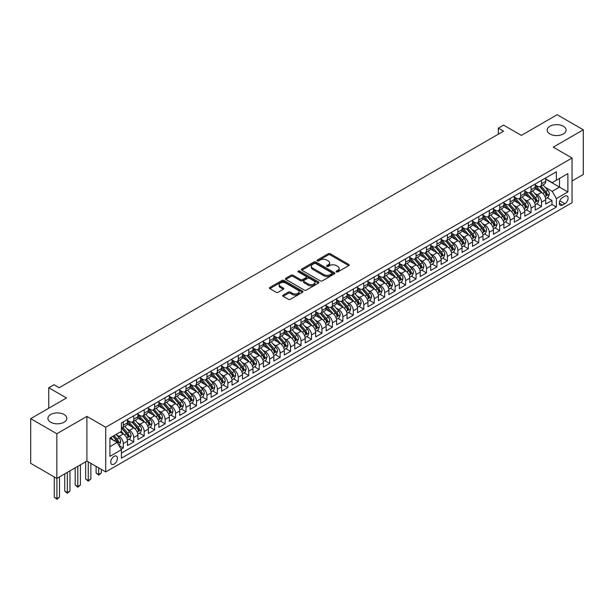 <?xml version="1.0" encoding="UTF-8"?>
<svg xmlns="http://www.w3.org/2000/svg" width="614" height="614" viewBox="0 0 614 614"><rect width="100%" height="100%" fill="white"/><g stroke="black" fill="none" stroke-linecap="round" stroke-linejoin="round"><path stroke-width="0.92" d="M336.411 271.895A1.013 0.583 0 0 0 337.846 271.895L348.752 265.601A1.451 0.837 0 0 0 349.174 265.01A1.451 0.837 0 0 0 348.752 264.419L330.278 253.751A1.451 0.837 0 0 0 328.229 253.751L317.323 260.044A1.013 0.583 0 0 0 317.024 260.459A1.013 0.583 0 0 0 317.323 260.873A1.013 0.583 0 0 0 318.758 260.873L320.17 260.06A4.643 2.679 0 0 1 326.74 260.06L328.275 260.95A4.643 2.679 0 0 1 329.641 262.846A4.643 2.679 0 0 1 328.275 264.741L326.863 265.555A1.013 0.583 0 0 0 326.571 265.969A1.013 0.583 0 0 0 326.863 266.384A1.013 0.583 0 0 0 328.306 266.384L329.71 265.57A4.643 2.679 0 0 1 336.28 265.57L337.823 266.461A4.643 2.679 0 0 1 339.181 268.356A4.643 2.679 0 0 1 337.823 270.252L336.411 271.066A1.013 0.583 0 0 0 336.111 271.48A1.013 0.583 0 0 0 336.411 271.895L336.411 271.066M64.056 414.496A9.463 5.465 0 0 0 53.74 413.314A9.463 5.465 0 0 0 47.9 418.364A9.463 5.465 0 0 0 50.67 422.225A9.463 5.465 0 0 0 60.986 423.407A9.463 5.465 0 0 0 66.826 418.364A9.463 5.465 0 0 0 64.056 414.496M563.33 126.246A9.463 5.465 0 0 0 553.014 125.056A9.463 5.465 0 0 0 547.174 130.107A9.463 5.465 0 0 0 549.944 133.975A9.463 5.465 0 0 0 560.26 135.157A9.463 5.465 0 0 0 566.1 130.107A9.463 5.465 0 0 0 563.33 126.246M114.089 464.092A4.735 2.732 120 0 0 117.174 459.917A4.735 2.732 120 0 0 116.453 456.125A4.735 2.732 120 0 0 114.089 456.363A4.735 2.732 120 0 0 110.996 460.531A4.735 2.732 120 0 0 111.717 464.322A4.735 2.732 120 0 0 114.089 464.092M283.169 295.111A1.451 0.837 0 0 0 282.747 295.702A1.451 0.837 0 0 0 283.169 296.293L288.35 299.287A1.451 0.837 0 0 0 290.407 299.287L302.518 292.295A1.451 0.837 0 0 0 302.94 291.704A1.451 0.837 0 0 0 302.518 291.113L284.044 280.444A1.451 0.837 0 0 0 281.987 280.444L269.876 287.436A1.451 0.837 0 0 0 269.454 288.027A1.451 0.837 0 0 0 269.876 288.626L276.139 292.233A1.451 0.837 0 0 0 278.196 292.233L283.376 289.248A1.451 0.837 0 0 0 283.798 288.649A1.451 0.837 0 0 0 283.376 288.058L280.268 286.27A3.884 2.241 0 0 1 279.132 284.681A3.884 2.241 0 0 1 281.527 282.609A3.884 2.241 0 0 1 285.763 283.1L297.92 290.115A3.884 2.241 0 0 1 299.064 291.704A3.884 2.241 0 0 1 296.662 293.776A3.884 2.241 0 0 1 292.433 293.292L290.407 292.118A1.451 0.837 0 0 0 288.35 292.118L283.169 295.111L283.169 296.293M572.056 180.969L583.3 174.476L583.3 129.807L557.159 114.718L521.347 135.387L503.572 125.126L498.345 128.149L503.572 131.166L59.19 387.726L53.963 384.709L48.736 387.726L48.736 408.249M56.841 433.753L56.841 478.429L86.904 461.076L86.904 416.399L56.841 433.753L30.7 418.664L66.512 397.987L48.736 387.726M86.904 416.399L105.723 427.267L572.056 158.028L572.056 202.697L105.723 471.936L105.723 427.267M583.3 129.807L553.237 147.16L572.056 158.028M320.27 280.859A1.451 0.837 0 0 0 322.327 280.859L334.438 273.867A1.451 0.837 0 0 0 334.86 273.276A1.451 0.837 0 0 0 334.438 272.685L315.964 262.017A1.451 0.837 0 0 0 313.907 262.017L301.796 269.009A1.451 0.837 0 0 0 301.374 269.6A1.451 0.837 0 0 0 301.796 270.191L320.27 280.859M298.665 272.117A1.013 0.583 0 0 1 299.693 272.263L318.459 283.092L306.363 290.077A1.451 0.837 0 0 1 304.314 290.077L285.84 279.408L291.021 276.438L291.021 275.233L285.84 278.226A1.451 0.837 0 0 0 285.41 278.817A1.451 0.837 0 0 0 285.84 279.408L285.84 278.226M291.021 276.438A1.451 0.837 0 0 1 293.078 276.438L293.078 275.233A1.451 0.837 0 0 0 291.021 275.233M293.078 275.233L300.568 279.554A1.451 0.837 0 0 0 302.618 279.554L306.056 277.574A1.451 0.837 0 0 0 306.486 276.975A1.451 0.837 0 0 0 306.056 276.384L298.258 271.887A1.013 0.583 0 0 1 297.959 271.465A1.013 0.583 0 0 1 298.588 270.928A1.013 0.583 0 0 1 299.693 271.05L318.474 281.895A1.451 0.837 0 0 1 318.904 282.486A1.451 0.837 0 0 1 318.474 283.085L318.474 281.895M56.841 478.429L30.7 463.332L30.7 418.664M121.119 449.225L123.291 447.974L118.947 445.465M116.483 434.804L119.108 436.324A5.917 3.415 60 0 1 123.291 443.569L127.474 441.151L127.474 445.557L133.745 441.934L128.986 439.187M126.937 428.772L129.562 430.284A5.917 3.415 60 0 1 133.745 437.529L137.927 435.111L137.927 439.524L144.198 435.902L139.439 433.154M137.39 422.731L140.015 424.251A5.917 3.415 60 0 1 144.198 431.488L148.381 429.079L148.381 433.484L154.659 429.861L149.9 427.114M147.851 416.699L150.476 418.211A5.917 3.415 60 0 1 154.659 425.456L158.842 423.038L158.842 427.444L165.112 423.829L160.354 421.081M158.305 410.659L160.929 412.171A5.917 3.415 60 0 1 165.112 419.416L169.295 417.006L169.295 421.411L175.566 417.789L170.807 415.041M168.758 404.618L171.383 406.138A5.917 3.415 60 0 1 175.566 413.383L179.748 410.966L179.748 415.371L186.027 411.748L181.268 409.008M179.219 398.586L181.844 400.098A5.917 3.415 60 0 1 186.027 407.343L190.21 404.933L190.21 409.338L196.48 405.716L191.721 402.968M189.672 392.546L192.297 394.065A5.917 3.415 60 0 1 196.48 401.31L200.663 398.893L200.663 403.298L206.933 399.676L202.175 396.928M200.126 386.513L202.75 388.025A5.917 3.415 60 0 1 206.933 395.27L211.116 392.86L211.116 397.266L217.394 393.643L212.636 390.895M210.587 380.473L213.212 381.992A5.917 3.415 60 0 1 217.394 389.238L221.577 386.82L221.577 391.225L227.848 387.603L223.089 384.855M221.04 374.44L223.665 375.952A5.917 3.415 60 0 1 227.848 383.197L232.031 380.78L232.031 385.193L238.301 381.57L233.55 378.823M231.493 368.4L234.118 369.92A5.917 3.415 60 0 1 238.301 377.165L242.484 374.747L242.484 379.153L248.762 375.53L244.004 372.782M241.954 362.367L244.579 363.879A5.917 3.415 60 0 1 248.762 371.125L252.945 368.707L252.945 373.12L259.215 369.498L254.457 366.75M252.408 356.327L255.033 357.847A5.917 3.415 60 0 1 259.215 365.084L263.398 362.674L263.398 367.08L269.669 363.457L264.918 360.71M262.861 350.295L265.486 351.807A5.917 3.415 60 0 1 269.669 359.052L273.852 356.634L273.852 361.04L280.13 357.425L275.371 354.677M273.322 344.254L275.947 345.774A5.917 3.415 60 0 1 280.13 353.012L284.313 350.602L284.313 355.007L290.583 351.385L285.825 348.637M283.775 338.214L286.4 339.734A5.917 3.415 60 0 1 290.583 346.979L294.766 344.561L294.766 348.967L301.037 345.344L296.286 342.604M294.229 332.182L296.861 333.694A5.917 3.415 60 0 1 301.037 340.939L305.219 338.529L305.219 342.934L311.498 339.312L306.739 336.564M304.69 326.141L307.315 327.661A5.917 3.415 60 0 1 311.498 334.906L315.68 332.489L315.68 336.894L321.951 333.272L317.192 330.532M315.143 320.109L317.768 321.621A5.917 3.415 60 0 1 321.951 328.866L326.134 326.456L326.134 330.862L332.412 327.239L327.653 324.491M325.604 314.069L328.229 315.588A5.917 3.415 60 0 1 332.412 322.834L336.587 320.416L336.587 324.821L342.865 321.199L338.107 318.451M336.058 308.036L338.682 309.548A5.917 3.415 60 0 1 342.865 316.793L347.048 314.376L347.048 318.789L353.319 315.166L348.56 312.419M346.511 301.996L349.136 303.516A5.917 3.415 60 0 1 353.319 310.761L357.501 308.343L357.501 312.749L363.78 309.126L359.021 306.378M356.972 295.963L359.597 297.475A5.917 3.415 60 0 1 363.78 304.721L367.955 302.303L367.955 306.716L374.233 303.093L369.474 300.346M367.425 289.923L370.05 291.443A5.917 3.415 60 0 1 374.233 298.68L378.416 296.27L378.416 300.676L384.686 297.053L379.928 294.306M377.879 283.891L380.503 285.403A5.917 3.415 60 0 1 384.686 292.648L388.869 290.23L388.869 294.643L395.147 291.021L390.389 288.273M388.34 277.85L390.964 279.37A5.917 3.415 60 0 1 395.147 286.608L399.33 284.198L399.33 288.603L405.601 284.98L400.842 282.233M398.793 271.818L401.418 273.33A5.917 3.415 60 0 1 405.601 280.575L409.784 278.157L409.784 282.563L416.054 278.94L411.296 276.2M409.246 265.778L411.871 267.29A5.917 3.415 60 0 1 416.054 274.535L420.237 272.125L420.237 276.53L426.515 272.908L421.757 270.16M419.707 259.737L422.332 261.257A5.917 3.415 60 0 1 426.515 268.502L430.698 266.085L430.698 270.49L436.968 266.867L432.21 264.127M430.161 253.705L432.786 255.217A5.917 3.415 60 0 1 436.968 262.462L441.151 260.052L441.151 264.457L447.422 260.835L442.663 258.087M440.614 247.665L443.239 249.184A5.917 3.415 60 0 1 447.422 256.429L451.605 254.012L451.605 258.417L457.883 254.795L453.124 252.047M451.075 241.632L453.7 243.144A5.917 3.415 60 0 1 457.883 250.389L462.066 247.979L462.066 252.385L468.336 248.762L463.578 246.014M461.528 235.592L464.153 237.111A5.917 3.415 60 0 1 468.336 244.357L472.519 241.939L472.519 246.344L478.79 242.722L474.031 239.974M471.982 229.559L474.607 231.071A5.917 3.415 60 0 1 478.79 238.316L482.972 235.899L482.972 240.312L489.251 236.689L484.492 233.942M482.443 223.519L485.068 225.039A5.917 3.415 60 0 1 489.251 232.284L493.433 229.866L493.433 234.272L499.704 230.649L494.945 227.901M492.896 217.486L495.521 218.998A5.917 3.415 60 0 1 499.704 226.244L503.887 223.826L503.887 228.239L510.157 224.617L505.406 221.869M503.35 211.446L505.974 212.966A5.917 3.415 60 0 1 510.157 220.203L514.34 217.793L514.34 222.199L520.618 218.576L515.86 215.829M513.811 205.414L516.435 206.926A5.917 3.415 60 0 1 520.618 214.171L524.801 211.753L524.801 216.159L531.072 212.544L526.313 209.796M524.264 199.373L526.889 200.885A5.917 3.415 60 0 1 531.072 208.131L535.255 205.721L535.255 210.126L541.525 206.504L541.525 202.098A5.917 3.415 -120 0 0 537.342 194.853L534.717 193.333M536.774 203.756L541.525 206.504M127.474 441.151A5.917 3.415 -120 0 0 123.291 433.906L120.152 432.095M137.927 435.111A5.917 3.415 -120 0 0 133.745 427.874L127.275 424.136M148.381 429.079A5.917 3.415 -120 0 0 144.198 421.833L137.736 418.103M158.842 423.038A5.917 3.415 -120 0 0 154.659 415.793L148.189 412.063M169.295 417.006A5.917 3.415 -120 0 0 165.112 409.761L158.642 406.023M179.748 410.966A5.917 3.415 -120 0 0 175.566 403.72L169.103 399.99M190.21 404.933A5.917 3.415 -120 0 0 186.027 397.688L179.557 393.95M200.663 398.893A5.917 3.415 -120 0 0 196.48 391.648L190.01 387.918M211.116 392.86A5.917 3.415 -120 0 0 206.933 385.615L200.471 381.877M221.577 386.82A5.917 3.415 -120 0 0 217.394 379.575L210.924 375.845M232.031 380.78A5.917 3.415 -120 0 0 227.848 373.542L221.385 369.805M242.484 374.747A5.917 3.415 -120 0 0 238.301 367.502L231.839 363.772M252.945 368.707A5.917 3.415 -120 0 0 248.762 361.469L242.292 357.732M263.398 362.674A5.917 3.415 -120 0 0 259.215 355.429L252.753 351.699M273.852 356.634A5.917 3.415 -120 0 0 269.669 349.389L263.206 345.659M284.313 350.602A5.917 3.415 -120 0 0 280.13 343.356L273.66 339.619M294.766 344.561A5.917 3.415 -120 0 0 290.583 337.316L284.121 333.586M305.219 338.529A5.917 3.415 -120 0 0 301.037 331.284L294.574 327.546M315.68 332.489A5.917 3.415 -120 0 0 311.498 325.243L305.028 321.513M326.134 326.456A5.917 3.415 -120 0 0 321.951 319.211L315.489 315.473M336.587 320.416A5.917 3.415 -120 0 0 332.412 313.171L325.942 309.441M347.048 314.376A5.917 3.415 -120 0 0 342.865 307.138L336.395 303.4M357.501 308.343A5.917 3.415 -120 0 0 353.319 301.098L346.856 297.368M367.955 302.303A5.917 3.415 -120 0 0 363.78 295.065L357.31 291.328M378.416 296.27A5.917 3.415 -120 0 0 374.233 289.025L367.763 285.295M388.869 290.23A5.917 3.415 -120 0 0 384.686 282.985L378.224 279.255M399.33 284.198A5.917 3.415 -120 0 0 395.147 276.952L388.677 273.215M409.784 278.157A5.917 3.415 -120 0 0 405.601 270.912L399.131 267.182M420.237 272.125A5.917 3.415 -120 0 0 416.054 264.88L409.592 261.142M430.698 266.085A5.917 3.415 -120 0 0 426.515 258.839L420.045 255.109M441.151 260.052A5.917 3.415 -120 0 0 436.968 252.807L430.498 249.069M451.605 254.012A5.917 3.415 -120 0 0 447.422 246.767L440.959 243.037M462.066 247.979A5.917 3.415 -120 0 0 457.883 240.734L451.413 236.996M472.519 241.939A5.917 3.415 -120 0 0 468.336 234.694L461.866 230.964M482.972 235.899A5.917 3.415 -120 0 0 478.79 228.661L472.327 224.924M493.433 229.866A5.917 3.415 -120 0 0 489.251 222.621L482.781 218.891M503.887 223.826A5.917 3.415 -120 0 0 499.704 216.581L493.242 212.851M514.34 217.793A5.917 3.415 -120 0 0 510.157 210.548L503.695 206.818M524.801 211.753A5.917 3.415 -120 0 0 520.618 204.508L514.148 200.778M535.255 205.721A5.917 3.415 -120 0 0 531.072 198.476L524.609 194.738M564.842 196.242L562.547 197.57A4.582 2.648 120 0 0 559.554 201.607A4.582 2.648 120 0 0 560.252 205.283A4.582 2.648 120 0 0 562.547 205.053L564.842 203.725A4.582 2.648 120 0 0 567.843 199.688A4.582 2.648 120 0 0 567.136 196.012A4.582 2.648 120 0 0 564.842 196.242M109.906 446.708L117.22 442.479L121.403 449.724L121.403 458.174L556.376 207.048L556.376 198.598L552.193 191.353L545.178 187.301M121.403 449.724L109.906 456.363L109.906 438.012L121.403 431.373L121.403 422.916L556.376 171.79L556.376 180.24L567.881 173.601L567.881 191.952L556.376 198.598M127.474 420.383L129.562 421.588A5.917 3.415 60 0 0 132.517 421.887L136.699 419.469A5.917 3.415 -120 0 0 137.927 416.76L137.927 413.383M137.927 414.35L140.015 415.555A5.917 3.415 60 0 0 142.978 415.847L147.16 413.429A5.917 3.415 -120 0 0 148.381 410.728L148.381 407.343M148.381 408.31L150.476 409.515A5.917 3.415 60 0 0 153.431 409.814L157.614 407.397A5.917 3.415 -120 0 0 158.842 404.687L158.842 401.31M158.842 402.277L160.929 403.482A5.917 3.415 60 0 0 163.884 403.774L168.067 401.356A5.917 3.415 -120 0 0 169.295 398.655L169.295 395.27M169.295 396.237L171.383 397.442A5.917 3.415 60 0 0 174.345 397.734L178.528 395.324A5.917 3.415 -120 0 0 179.748 392.615L179.748 389.238M179.748 390.197L181.844 391.41A5.917 3.415 60 0 0 184.799 391.701L188.982 389.284A5.917 3.415 -120 0 0 190.21 386.582L190.21 383.197M190.21 384.164L192.297 385.369A5.917 3.415 60 0 0 195.252 385.661L199.435 383.251A5.917 3.415 -120 0 0 200.663 380.542L200.663 377.157M200.663 378.124L202.75 379.337A5.917 3.415 60 0 0 205.713 379.629L209.896 377.211A5.917 3.415 -120 0 0 211.116 374.502L211.116 371.125M211.116 372.092L213.212 373.297A5.917 3.415 60 0 0 216.166 373.588L220.349 371.178A5.917 3.415 -120 0 0 221.577 368.469L221.577 365.084M221.577 366.051L223.665 367.264A5.917 3.415 60 0 0 226.62 367.556L230.803 365.138A5.917 3.415 -120 0 0 232.031 362.429L232.031 359.052M232.031 360.019L234.118 361.224A5.917 3.415 60 0 0 237.081 361.516L241.264 359.106A5.917 3.415 -120 0 0 242.484 356.396L242.484 353.012M242.484 353.979L244.579 355.191A5.917 3.415 60 0 0 247.534 355.483L251.717 353.065A5.917 3.415 -120 0 0 252.945 350.356L252.945 346.979M252.945 347.946L255.033 349.151A5.917 3.415 60 0 0 257.987 349.443L262.17 347.033A5.917 3.415 -120 0 0 263.398 344.324L263.398 340.939M263.398 341.906L265.486 343.111A5.917 3.415 60 0 0 268.448 343.41L272.631 340.993A5.917 3.415 -120 0 0 273.852 338.283L273.852 334.906M273.852 335.873L275.947 337.078A5.917 3.415 60 0 0 278.902 337.37L283.085 334.952A5.917 3.415 -120 0 0 284.313 332.251L284.313 328.866M284.313 329.833L286.4 331.038A5.917 3.415 60 0 0 289.363 331.33L293.538 328.92A5.917 3.415 -120 0 0 294.766 326.211L294.766 322.834M294.766 323.793L296.861 325.006A5.917 3.415 60 0 0 299.816 325.297L303.999 322.88A5.917 3.415 -120 0 0 305.219 320.178L305.219 316.793M305.219 317.76L307.315 318.965A5.917 3.415 60 0 0 310.27 319.257L314.452 316.847A5.917 3.415 -120 0 0 315.68 314.138L315.68 310.761M315.68 311.72L317.768 312.933A5.917 3.415 60 0 0 320.731 313.224L324.906 310.807A5.917 3.415 -120 0 0 326.134 308.098L326.134 304.721M326.134 305.688L328.229 306.893A5.917 3.415 60 0 0 331.184 307.184L335.367 304.774A5.917 3.415 -120 0 0 336.587 302.065L336.587 298.68M336.587 299.647L338.682 300.86A5.917 3.415 60 0 0 341.637 301.152L345.82 298.734A5.917 3.415 -120 0 0 347.048 296.025L347.048 292.648M347.048 293.615L349.136 294.82A5.917 3.415 60 0 0 352.098 295.111L356.281 292.701A5.917 3.415 -120 0 0 357.501 289.992L357.501 286.608M357.501 287.575L359.597 288.787A5.917 3.415 60 0 0 362.552 289.079L366.735 286.661A5.917 3.415 -120 0 0 367.955 283.952L367.955 280.575M367.955 281.542L370.05 282.747A5.917 3.415 60 0 0 373.005 283.039L377.188 280.629A5.917 3.415 -120 0 0 378.416 277.919L378.416 274.535M378.416 275.502L380.503 276.707A5.917 3.415 60 0 0 383.466 277.006L387.649 274.588A5.917 3.415 -120 0 0 388.869 271.879L388.869 268.502M388.869 269.469L390.964 270.674A5.917 3.415 60 0 0 393.919 270.966L398.102 268.548A5.917 3.415 -120 0 0 399.33 265.847L399.33 262.462M399.33 263.429L401.418 264.634A5.917 3.415 60 0 0 404.373 264.933L408.556 262.516A5.917 3.415 -120 0 0 409.784 259.806L409.784 256.429M409.784 257.389L411.871 258.601A5.917 3.415 60 0 0 414.834 258.893L419.017 256.475A5.917 3.415 -120 0 0 420.237 253.774L420.237 250.389M420.237 251.356L422.332 252.561A5.917 3.415 60 0 0 425.287 252.853L429.47 250.443A5.917 3.415 -120 0 0 430.698 247.734L430.698 244.357M430.698 245.316L432.786 246.529A5.917 3.415 60 0 0 435.74 246.82L439.923 244.403A5.917 3.415 -120 0 0 441.151 241.693L441.151 238.316M441.151 239.283L443.239 240.488A5.917 3.415 60 0 0 446.201 240.78L450.384 238.37A5.917 3.415 -120 0 0 451.605 235.661L451.605 232.276M451.605 233.243L453.7 234.456A5.917 3.415 60 0 0 456.655 234.748L460.838 232.33A5.917 3.415 -120 0 0 462.066 229.621L462.066 226.244M462.066 227.211L464.153 228.416A5.917 3.415 60 0 0 467.108 228.707L471.291 226.297A5.917 3.415 -120 0 0 472.519 223.588L472.519 220.203M472.519 221.17L474.607 222.383A5.917 3.415 60 0 0 477.569 222.675L481.752 220.257A5.917 3.415 -120 0 0 482.972 217.548L482.972 214.171M482.972 215.138L485.068 216.343A5.917 3.415 60 0 0 488.023 216.635L492.205 214.225A5.917 3.415 -120 0 0 493.433 211.515L493.433 208.131M493.433 209.098L495.521 210.303A5.917 3.415 60 0 0 498.476 210.602L502.659 208.184A5.917 3.415 -120 0 0 503.887 205.475L503.887 202.098M503.887 203.065L505.974 204.27A5.917 3.415 60 0 0 508.937 204.562L513.12 202.144A5.917 3.415 -120 0 0 514.34 199.443L514.34 196.058M514.34 197.025L516.435 198.23A5.917 3.415 60 0 0 519.39 198.529L523.573 196.112A5.917 3.415 -120 0 0 524.801 193.402L524.801 190.025M524.801 190.992L526.889 192.197A5.917 3.415 60 0 0 529.844 192.489L534.026 190.071A5.917 3.415 -120 0 0 535.255 187.37L535.255 183.985M121.403 453.101L551.986 204.508L551.986 200.463L545.708 204.086L545.708 199.68A5.917 3.415 -120 0 0 541.525 192.435L535.063 188.705M535.255 184.952L537.342 186.157A5.917 3.415 -120 0 0 540.305 186.449A5.917 3.415 -120 0 0 541.525 183.747L541.525 180.362M540.305 186.449L544.488 184.039A5.917 3.415 -120 0 0 545.708 181.33L545.708 177.953M123.291 421.833L123.291 425.21A5.917 3.415 60 0 1 122.063 427.92A5.917 3.415 60 0 1 121.403 428.158M122.063 427.92L126.246 425.51A5.917 3.415 -120 0 0 127.474 422.8L127.474 419.416M133.745 415.793L133.745 419.178A5.917 3.415 60 0 1 132.517 421.887M144.198 409.761L144.198 413.138A5.917 3.415 60 0 1 142.978 415.847M154.659 403.72L154.659 407.105A5.917 3.415 60 0 1 153.431 409.814M165.112 397.688L165.112 401.065A5.917 3.415 60 0 1 163.884 403.774M175.566 391.648L175.566 395.032A5.917 3.415 60 0 1 174.345 397.734M186.027 385.615L186.027 388.992A5.917 3.415 60 0 1 184.799 391.701M196.48 379.575L196.48 382.959A5.917 3.415 60 0 1 195.252 385.661M206.933 373.542L206.933 376.919A5.917 3.415 60 0 1 205.713 379.629M217.394 367.502L217.394 370.887A5.917 3.415 60 0 1 216.166 373.588M227.848 361.462L227.848 364.846A5.917 3.415 60 0 1 226.62 367.556M238.301 355.429L238.301 358.806A5.917 3.415 60 0 1 237.081 361.516M248.762 349.389L248.762 352.774A5.917 3.415 60 0 1 247.534 355.483M259.215 343.356L259.215 346.733A5.917 3.415 60 0 1 257.987 349.443M269.669 337.316L269.669 340.701A5.917 3.415 60 0 1 268.448 343.41M280.13 331.284L280.13 334.661A5.917 3.415 60 0 1 278.902 337.37M290.583 325.243L290.583 328.628A5.917 3.415 60 0 1 289.363 331.33M301.037 319.211L301.037 322.588A5.917 3.415 60 0 1 299.816 325.297M311.498 313.171L311.498 316.555A5.917 3.415 60 0 1 310.27 319.257M321.951 307.138L321.951 310.515A5.917 3.415 60 0 1 320.731 313.224M332.412 301.098L332.412 304.483A5.917 3.415 60 0 1 331.184 307.184M342.865 295.065L342.865 298.442A5.917 3.415 60 0 1 341.637 301.152M353.319 289.025L353.319 292.402A5.917 3.415 60 0 1 352.098 295.111M363.78 282.985L363.78 286.37A5.917 3.415 60 0 1 362.552 289.079M374.233 276.952L374.233 280.329A5.917 3.415 60 0 1 373.005 283.039M384.686 270.912L384.686 274.297A5.917 3.415 60 0 1 383.466 277.006M395.147 264.88L395.147 268.257A5.917 3.415 60 0 1 393.919 270.966M405.601 258.839L405.601 262.224A5.917 3.415 60 0 1 404.373 264.933M416.054 252.807L416.054 256.184A5.917 3.415 60 0 1 414.834 258.893M426.515 246.767L426.515 250.151A5.917 3.415 60 0 1 425.287 252.853M436.968 240.734L436.968 244.111A5.917 3.415 60 0 1 435.74 246.82M447.422 234.694L447.422 238.078A5.917 3.415 60 0 1 446.201 240.78M457.883 228.661L457.883 232.038A5.917 3.415 60 0 1 456.655 234.748M468.336 222.621L468.336 225.998A5.917 3.415 60 0 1 467.108 228.707M478.79 216.581L478.79 219.966A5.917 3.415 60 0 1 477.569 222.675M489.251 210.548L489.251 213.925A5.917 3.415 60 0 1 488.023 216.635M499.704 204.508L499.704 207.893A5.917 3.415 60 0 1 498.476 210.602M510.157 198.476L510.157 201.852A5.917 3.415 60 0 1 508.937 204.562M520.618 192.435L520.618 195.82A5.917 3.415 60 0 1 519.39 198.529M531.072 186.403L531.072 189.78A5.917 3.415 60 0 1 529.844 192.489M531.072 208.131L531.072 212.544M520.618 214.171L520.618 218.576M510.157 220.203L510.157 224.617M499.704 226.244L499.704 230.649M489.251 232.284L489.251 236.689M478.79 238.316L478.79 242.722M468.336 244.357L468.336 248.762M457.883 250.389L457.883 254.795M447.422 256.429L447.422 260.835M436.968 262.462L436.968 266.867M426.515 268.502L426.515 272.908M416.054 274.535L416.054 278.94M405.601 280.575L405.601 284.98M395.147 286.608L395.147 291.021M384.686 292.648L384.686 297.053M374.233 298.68L374.233 303.093M363.78 304.721L363.78 309.126M353.319 310.761L353.319 315.166M342.865 316.793L342.865 321.199M332.412 322.834L332.412 327.239M321.951 328.866L321.951 333.272M311.498 334.906L311.498 339.312M301.037 340.939L301.037 345.344M290.583 346.979L290.583 351.385M280.13 353.012L280.13 357.425M269.669 359.052L269.669 363.457M259.215 365.084L259.215 369.498M248.762 371.125L248.762 375.53M238.301 377.165L238.301 381.57M227.848 383.197L227.848 387.603M217.394 389.238L217.394 393.643M206.933 395.27L206.933 399.676M196.48 401.31L196.48 405.716M186.027 407.343L186.027 411.748M175.566 413.383L175.566 417.789M165.112 419.416L165.112 423.829M154.659 425.456L154.659 429.861M144.198 431.488L144.198 435.902M133.745 437.529L133.745 441.934M123.291 443.569L123.291 447.974M117.22 442.479L109.906 438.25M552.193 191.353L559.515 187.124L559.515 178.436L567.881 173.601M545.708 179.158L567.881 191.952M545.708 178.912L552.193 182.657L556.376 180.24M86.904 461.076L105.723 471.936M498.345 128.149L498.345 134.182M547.227 197.723L551.986 200.463M551.986 204.508L556.376 207.048M336.817 272.04L337.823 271.465A4.643 2.679 0 0 0 339.181 269.561L339.181 268.356M329.641 262.846L329.641 264.051A4.643 2.679 0 0 1 328.275 265.954L327.27 266.53M348.737 265.616L330.278 254.956A1.451 0.837 0 0 0 328.229 254.956L317.73 261.019M334.415 273.882L315.964 263.222A1.451 0.837 0 0 0 313.907 263.222L301.819 270.206M331.867 273.69A1.013 0.583 0 0 0 332.166 273.276A1.013 0.583 0 0 0 331.867 272.862L315.65 263.498A1.013 0.583 0 0 0 314.214 263.498L312.726 264.358A4.643 2.679 0 0 0 311.367 266.253A4.643 2.679 0 0 0 312.726 268.149L323.816 274.55A4.643 2.679 0 0 0 330.378 274.55L331.867 273.69L331.867 274.895A1.013 0.583 0 0 0 332.166 274.481L332.166 273.276M311.367 266.253L311.367 267.458A4.643 2.679 0 0 0 312.726 269.354L312.726 268.149M331.867 274.895L330.378 275.755A4.643 2.679 0 0 1 323.816 275.755L312.726 269.354M293.078 276.438L300.568 280.767A1.451 0.837 0 0 0 302.618 280.767L306.056 278.779A1.451 0.837 0 0 0 306.486 278.188L306.486 276.975M308.343 284.044A3.884 2.241 0 0 0 312.572 284.528A3.884 2.241 0 0 0 314.967 282.463A3.884 2.241 0 0 0 313.831 280.874L309.548 278.403A1.451 0.837 0 0 0 307.491 278.403L304.053 280.383A1.451 0.837 0 0 0 303.631 280.982A1.451 0.837 0 0 0 304.053 281.573L308.343 284.044L308.343 285.249A3.884 2.241 0 0 0 312.572 285.74A3.884 2.241 0 0 0 314.967 283.668L314.967 282.463M303.631 280.982L303.631 282.187A1.451 0.837 0 0 0 304.053 282.778L304.053 281.573M308.343 285.249L304.053 282.778M299.064 291.704L299.064 292.909A3.884 2.241 0 0 1 296.662 294.981A3.884 2.241 0 0 1 292.433 294.497L290.407 293.323A1.451 0.837 0 0 0 288.35 293.323L283.192 296.309M279.132 284.681L279.132 285.886A3.884 2.241 0 0 0 280.268 287.475L280.268 286.27M283.353 289.255L280.268 287.475M302.518 291.113L302.518 292.295L284.044 281.649A1.451 0.837 0 0 0 281.987 281.649L269.899 288.634L269.876 287.436M545.623 198.644L548.325 197.086L549.369 194.07A3.922 2.264 -120 0 0 547.841 190.386L543.068 184.86M542.108 192.819L536.444 186.257A11.313 6.531 -120 0 0 535.255 185.014M539 190.977L535.83 187.308A9.387 5.419 -120 0 0 535.255 186.679M539.767 186.664L544.603 192.259A3.922 2.264 60 0 1 545.999 194.96L547.251 194.231A3.922 2.264 -120 0 0 545.854 191.537L541.08 186.004M540.051 186.572L545.247 192.589A1.996 1.151 60 0 1 545.746 193.364L547.251 194.231M545.999 194.96L546.283 195.421M535.17 204.685L537.872 203.127L538.915 200.103A3.922 2.264 -120 0 0 537.388 196.426L532.614 190.893M531.655 198.859L525.991 192.297A11.313 6.531 -120 0 0 524.801 191.054M528.547 197.017L525.377 193.349A9.387 5.419 -120 0 0 524.801 192.719M529.314 192.704L534.149 198.299A3.922 2.264 60 0 1 535.546 200.993L536.797 200.271A3.922 2.264 -120 0 0 535.4 197.57L530.626 192.044M529.598 192.612L534.794 198.621A1.996 1.151 60 0 1 535.293 199.404L536.797 200.271M535.546 200.993L535.83 201.461M524.709 210.717L527.411 209.159L528.454 206.143A3.922 2.264 -120 0 0 526.935 202.459L522.153 196.933M521.194 204.892L515.53 198.337A11.313 6.531 -120 0 0 514.34 197.086M518.093 203.05L514.923 199.381A9.387 5.419 -120 0 0 514.34 198.752M518.861 198.736L523.688 204.332A3.922 2.264 60 0 1 525.085 207.033L526.344 206.312A3.922 2.264 -120 0 0 524.947 203.61L520.165 198.076M519.145 198.644L524.333 204.662A1.996 1.151 60 0 1 524.84 205.437L526.344 206.312M525.085 207.033L525.369 207.494M514.256 216.757L516.957 215.199L518.001 212.175A3.922 2.264 -120 0 0 516.474 208.499L511.7 202.965M510.741 210.932L505.076 204.37A11.313 6.531 -120 0 0 503.887 203.127M507.632 209.09L504.462 205.421A9.387 5.419 -120 0 0 503.887 204.792M508.4 204.777L513.235 210.372A3.922 2.264 60 0 1 514.632 213.066L515.883 212.344A3.922 2.264 -120 0 0 514.486 209.643L509.712 204.117M508.684 204.685L513.88 210.694A1.996 1.151 60 0 1 514.379 211.477L515.883 212.344M514.632 213.066L514.916 213.534M503.802 222.79L506.504 221.232L507.548 218.216A3.922 2.264 -120 0 0 506.02 214.532L501.239 209.006M500.287 216.965L494.623 210.41A11.313 6.531 -120 0 0 493.433 209.167M497.179 215.123L494.009 211.454A9.387 5.419 -120 0 0 493.433 210.825M497.946 210.809L502.782 216.404A3.922 2.264 60 0 1 504.178 219.106L505.429 218.384A3.922 2.264 -120 0 0 504.033 215.683L499.259 210.149M498.23 210.717L503.426 216.734A1.996 1.151 60 0 1 503.925 217.509L505.429 218.384M504.178 219.106L504.462 219.574M493.341 228.83L496.043 227.272L497.087 224.248A3.922 2.264 -120 0 0 495.567 220.572L490.786 215.038M489.826 223.005L484.162 216.443A11.313 6.531 -120 0 0 482.972 215.199M486.725 221.163L483.556 217.494A9.387 5.419 -120 0 0 482.972 216.865M487.493 216.849L492.321 222.445A3.922 2.264 60 0 1 493.717 225.146L494.976 224.417A3.922 2.264 -120 0 0 493.579 221.715L488.798 216.189M487.777 216.757L492.965 222.767A1.996 1.151 60 0 1 493.472 223.55L494.976 224.417M493.717 225.146L494.001 225.607M482.888 234.863L485.59 233.305L486.633 230.288A3.922 2.264 -120 0 0 485.106 226.612L480.332 221.078M479.373 229.037L473.709 222.483A11.313 6.531 -120 0 0 472.519 221.24M476.264 227.203L473.095 223.527A9.387 5.419 -120 0 0 472.519 222.897M477.032 222.882L481.867 228.477A3.922 2.264 60 0 1 483.264 231.179L484.515 230.457A3.922 2.264 -120 0 0 483.118 227.756L478.344 222.222M477.316 222.798L482.512 228.807A1.996 1.151 60 0 1 483.011 229.582L484.515 230.457M483.264 231.179L483.548 231.647M472.427 240.903L475.136 239.345L476.18 236.321A3.922 2.264 -120 0 0 474.653 232.645L469.871 227.111M468.919 235.078L463.255 228.515A11.313 6.531 -120 0 0 462.066 227.272M465.811 233.236L462.641 229.567A9.387 5.419 -120 0 0 462.066 228.938M466.579 228.922L471.414 234.517A3.922 2.264 60 0 1 472.811 237.219L474.062 236.49A3.922 2.264 -120 0 0 472.665 233.796L467.891 228.262M466.863 228.83L472.051 234.84A1.996 1.151 60 0 1 472.557 235.622L474.062 236.49M472.811 237.219L473.095 237.679M461.974 246.943L464.675 245.377L465.719 242.361A3.922 2.264 -120 0 0 464.199 238.685L459.418 233.151M458.458 241.11L452.794 234.556A11.313 6.531 -120 0 0 451.605 233.312M455.358 239.276L452.188 235.607A9.387 5.419 -120 0 0 451.605 234.97M456.125 234.962L460.953 240.55A3.922 2.264 60 0 1 462.35 243.251L463.608 242.53A3.922 2.264 -120 0 0 462.212 239.828L457.43 234.295M456.409 234.87L461.598 240.88A1.996 1.151 60 0 1 462.104 241.663L463.608 242.53M462.35 243.251L462.634 243.72M451.52 252.976L454.222 251.418L455.266 248.401A3.922 2.264 -120 0 0 453.738 244.717L448.964 239.184M448.005 247.15L442.341 240.588A11.313 6.531 -120 0 0 441.151 239.345M444.897 245.308L441.727 241.64A9.387 5.419 -120 0 0 441.151 241.01M445.664 240.995L450.499 246.59A3.922 2.264 60 0 1 451.896 249.292L453.147 248.563A3.922 2.264 -120 0 0 451.75 245.869L446.977 240.335M445.948 240.903L451.144 246.912A1.996 1.151 60 0 1 451.643 247.695L453.147 248.563M451.896 249.292L452.18 249.752M441.059 259.016L443.761 257.45L444.812 254.434A3.922 2.264 -120 0 0 443.285 250.758L438.503 245.224M437.552 253.191L431.88 246.628A11.313 6.531 -120 0 0 430.698 245.385M434.443 251.349L431.274 247.68A9.387 5.419 -120 0 0 430.698 247.043M435.211 247.035L440.046 252.63A3.922 2.264 60 0 1 441.443 255.324L442.694 254.603A3.922 2.264 -120 0 0 441.297 251.901L436.523 246.367M435.495 246.943L440.683 252.953A1.996 1.151 60 0 1 441.19 253.736L442.694 254.603M441.443 255.324L441.727 255.792M430.606 265.048L433.307 263.49L434.351 260.474A3.922 2.264 -120 0 0 432.832 256.79L428.05 251.264M427.091 259.223L421.427 252.661A11.313 6.531 -120 0 0 420.237 251.418M423.982 257.381L420.82 253.712A9.387 5.419 -120 0 0 420.237 253.083M424.758 253.068L429.585 258.663A3.922 2.264 60 0 1 430.982 261.364L432.241 260.635A3.922 2.264 -120 0 0 430.844 257.941L426.062 252.408M425.041 252.976L430.23 258.985A1.996 1.151 60 0 1 430.736 259.768L432.241 260.635M430.982 261.364L431.266 261.825M420.153 271.089L422.854 269.523L423.898 266.507A3.922 2.264 -120 0 0 422.371 262.83L417.597 257.297M416.637 265.263L410.973 258.701A11.313 6.531 -120 0 0 409.784 257.458M413.529 263.421L410.359 259.753A9.387 5.419 -120 0 0 409.784 259.123M414.296 259.108L419.132 264.703A3.922 2.264 60 0 1 420.529 267.397L421.78 266.676A3.922 2.264 -120 0 0 420.383 263.974L415.609 258.448M414.58 259.016L419.776 265.025A1.996 1.151 60 0 1 420.275 265.808L421.78 266.676M420.529 267.397L420.813 267.865M409.691 277.121L412.393 275.563L413.445 272.547A3.922 2.264 -120 0 0 411.917 268.863L407.136 263.337M406.184 271.296L400.512 264.741A11.313 6.531 -120 0 0 399.33 263.49M403.076 269.454L399.906 265.785A9.387 5.419 -120 0 0 399.33 265.156M403.843 265.141L408.671 270.736A3.922 2.264 60 0 1 410.075 273.437L411.326 272.708A3.922 2.264 -120 0 0 409.929 270.014L405.156 264.481M404.127 265.048L409.315 271.066A1.996 1.151 60 0 1 409.822 271.841L411.326 272.708M410.075 273.437L410.359 273.898M399.238 283.161L401.94 281.603L402.984 278.579A3.922 2.264 -120 0 0 401.456 274.903L396.682 269.369M395.723 277.336L390.059 270.774A11.313 6.531 -120 0 0 388.869 269.531M392.615 275.494L389.453 271.825A9.387 5.419 -120 0 0 388.869 271.196M393.39 271.181L398.217 276.776A3.922 2.264 60 0 1 399.614 279.47L400.873 278.748A3.922 2.264 -120 0 0 399.476 276.047L394.695 270.521M393.674 271.089L398.862 277.098A1.996 1.151 60 0 1 399.369 277.881L400.873 278.748M399.614 279.47L399.898 279.938M388.785 289.194L391.486 287.636L392.53 284.62A3.922 2.264 -120 0 0 391.003 280.936L386.229 275.41M385.27 283.369L379.606 276.814A11.313 6.531 -120 0 0 378.416 275.571M382.161 281.527L378.991 277.858A9.387 5.419 -120 0 0 378.416 277.229M382.929 277.213L387.764 282.808A3.922 2.264 60 0 1 389.161 285.51L390.412 284.789A3.922 2.264 -120 0 0 389.015 282.087L384.241 276.553M383.213 277.121L388.409 283.138A1.996 1.151 60 0 1 388.908 283.914L390.412 284.789M389.161 285.51L389.445 285.971M378.324 295.234L381.025 293.676L382.077 290.652A3.922 2.264 -120 0 0 380.55 286.976L375.768 281.442M374.816 289.409L369.144 282.847A11.313 6.531 -120 0 0 367.955 281.603M371.708 287.567L368.538 283.898A9.387 5.419 -120 0 0 367.955 283.269M372.475 283.254L377.303 288.849A3.922 2.264 60 0 1 378.7 291.543L379.959 290.821A3.922 2.264 -120 0 0 378.562 288.119L373.78 282.593M372.759 283.161L377.948 289.171A1.996 1.151 60 0 1 378.454 289.954L379.959 290.821M378.7 291.543L378.991 292.011M367.87 301.267L370.572 299.709L371.616 296.692A3.922 2.264 -120 0 0 370.088 293.016L365.315 287.482M364.355 295.441L358.691 288.887A11.313 6.531 -120 0 0 357.501 287.644M361.247 293.607L358.085 289.931A9.387 5.419 -120 0 0 357.501 289.301M362.022 289.286L366.85 294.881A3.922 2.264 60 0 1 368.246 297.583L369.505 296.861A3.922 2.264 -120 0 0 368.108 294.16L363.327 288.626M362.306 289.194L367.494 295.211A1.996 1.151 60 0 1 368.001 295.986L369.505 296.861M368.246 297.583L368.53 298.051M357.417 307.307L360.119 305.749L361.162 302.725A3.922 2.264 -120 0 0 359.635 299.049L354.861 293.515M353.902 301.482L348.238 294.92A11.313 6.531 -120 0 0 347.048 293.676M350.794 299.64L347.624 295.971A9.387 5.419 -120 0 0 347.048 295.342M351.561 295.326L356.396 300.921A3.922 2.264 60 0 1 357.793 303.623L359.044 302.894A3.922 2.264 -120 0 0 357.647 300.192L352.873 294.666M351.845 295.234L357.041 301.244A1.996 1.151 60 0 1 357.54 302.027L359.044 302.894M357.793 303.623L358.077 304.083M346.956 313.347L349.658 311.782L350.709 308.765A3.922 2.264 -120 0 0 349.182 305.089L344.4 299.555M343.449 307.514L337.777 300.96A11.313 6.531 -120 0 0 336.587 299.716M340.34 305.68L337.17 302.011A9.387 5.419 -120 0 0 336.587 301.374M341.108 301.359L345.935 306.954A3.922 2.264 60 0 1 347.332 309.656L348.591 308.934A3.922 2.264 -120 0 0 347.194 306.232L342.412 300.699M341.392 301.274L346.58 307.284A1.996 1.151 60 0 1 347.087 308.067L348.591 308.934M347.332 309.656L347.624 310.124M336.503 319.38L339.204 317.822L340.248 314.805A3.922 2.264 -120 0 0 338.721 311.121L333.947 305.588M332.988 313.554L327.323 306.992A11.313 6.531 -120 0 0 326.134 305.749M329.879 311.712L326.709 308.044A9.387 5.419 -120 0 0 326.134 307.414M330.647 307.399L335.482 312.994A3.922 2.264 60 0 1 336.879 315.696L338.137 314.967A3.922 2.264 -120 0 0 336.741 312.273L331.959 306.739M330.931 307.307L336.127 313.317A1.996 1.151 60 0 1 336.633 314.099L338.137 314.967M336.879 315.696L337.163 316.156M326.049 325.42L328.751 323.854L329.795 320.838A3.922 2.264 -120 0 0 328.267 317.162L323.494 311.628M322.534 319.595L316.87 313.033A11.313 6.531 -120 0 0 315.68 311.789M319.426 317.753L316.256 314.084A9.387 5.419 -120 0 0 315.68 313.447M320.193 313.439L325.029 319.034A3.922 2.264 60 0 1 326.425 321.728L327.676 321.007A3.922 2.264 -120 0 0 326.28 318.305L321.506 312.772M320.477 313.347L325.673 319.357A1.996 1.151 60 0 1 326.172 320.14L327.676 321.007M326.425 321.728L326.709 322.197M315.588 331.453L318.29 329.895L319.341 326.878A3.922 2.264 -120 0 0 317.814 323.194L313.033 317.668M312.081 325.627L306.409 319.065A11.313 6.531 -120 0 0 305.219 317.822M308.972 323.785L305.803 320.117A9.387 5.419 -120 0 0 305.219 319.487M309.74 319.472L314.568 325.067A3.922 2.264 60 0 1 315.964 327.769L317.223 327.039A3.922 2.264 -120 0 0 315.826 324.346L311.045 318.812M310.024 319.38L315.212 325.389A1.996 1.151 60 0 1 315.719 326.172L317.223 327.039M315.964 327.769L316.256 328.229M305.135 337.493L307.837 335.927L308.88 332.911A3.922 2.264 -120 0 0 307.353 329.234L302.579 323.701M301.62 331.667L295.956 325.105A11.313 6.531 -120 0 0 294.766 323.862M298.511 329.825L295.342 326.157A9.387 5.419 -120 0 0 294.766 325.527M299.279 325.512L304.114 331.107A3.922 2.264 60 0 1 305.511 333.801L306.77 333.08A3.922 2.264 -120 0 0 305.365 330.378L300.591 324.852M299.563 325.42L304.759 331.43A1.996 1.151 60 0 1 305.265 332.212L306.77 333.08M305.511 333.801L305.795 334.269M294.682 343.525L297.383 341.967L298.427 338.951A3.922 2.264 -120 0 0 296.9 335.267L292.126 329.741M291.166 337.7L285.502 331.138A11.313 6.531 -120 0 0 284.313 329.895M288.058 335.858L284.888 332.189A9.387 5.419 -120 0 0 284.313 331.56M288.826 331.545L293.661 337.14A3.922 2.264 60 0 1 295.058 339.841L296.309 339.112A3.922 2.264 -120 0 0 294.912 336.418L290.138 330.885M289.11 331.453L294.306 337.47A1.996 1.151 60 0 1 294.804 338.245L296.309 339.112M295.058 339.841L295.342 340.302M284.221 349.566L286.922 348.008L287.966 344.984A3.922 2.264 -120 0 0 286.446 341.307L281.665 335.774M280.705 343.74L275.041 337.178A11.313 6.531 -120 0 0 273.852 335.935M277.605 341.898L274.435 338.23A9.387 5.419 -120 0 0 273.852 337.6M278.372 337.585L283.2 343.18A3.922 2.264 60 0 1 284.597 345.874L285.855 345.152A3.922 2.264 -120 0 0 284.459 342.451L279.677 336.925M278.656 337.493L283.845 343.502A1.996 1.151 60 0 1 284.351 344.285L285.855 345.152M284.597 345.874L284.888 346.342M273.767 355.598L276.469 354.04L277.513 351.024A3.922 2.264 -120 0 0 275.985 347.34L271.211 341.814M270.252 349.773L264.588 343.218A11.313 6.531 -120 0 0 263.398 341.975M267.144 347.931L263.974 344.262A9.387 5.419 -120 0 0 263.398 343.633M267.911 343.617L272.746 349.212A3.922 2.264 60 0 1 274.143 351.914L275.394 351.193A3.922 2.264 -120 0 0 273.998 348.491L269.224 342.957M268.195 343.525L273.391 349.543A1.996 1.151 60 0 1 273.89 350.318L275.394 351.193M274.143 351.914L274.427 352.375M263.314 361.638L266.016 360.08L267.059 357.056A3.922 2.264 -120 0 0 265.532 353.38L260.758 347.846M259.799 355.813L254.135 349.251A11.313 6.531 -120 0 0 252.945 348.008M256.69 353.971L253.521 350.302A9.387 5.419 -120 0 0 252.945 349.673M257.458 349.658L262.293 355.253A3.922 2.264 60 0 1 263.69 357.947L264.941 357.225A3.922 2.264 -120 0 0 263.544 354.524L258.77 348.998M257.742 349.566L262.938 355.575A1.996 1.151 60 0 1 263.437 356.358L264.941 357.225M263.69 357.947L263.974 358.415M252.853 367.671L255.554 366.113L256.598 363.097A3.922 2.264 -120 0 0 255.079 359.413L250.297 353.887M249.338 361.846L243.674 355.291A11.313 6.531 -120 0 0 242.484 354.048M246.237 360.011L243.067 356.335A9.387 5.419 -120 0 0 242.484 355.706M247.005 355.69L251.832 361.285A3.922 2.264 60 0 1 253.229 363.987L254.488 363.265A3.922 2.264 -120 0 0 253.091 360.564L248.309 355.03M247.288 355.598L252.477 361.615A1.996 1.151 60 0 1 252.983 362.39L254.488 363.265M253.229 363.987L253.513 364.455M242.4 373.711L245.101 372.153L246.145 369.129A3.922 2.264 -120 0 0 244.618 365.453L239.844 359.919M238.884 367.886L233.22 361.324A11.313 6.531 -120 0 0 232.031 360.08M235.776 366.044L232.606 362.375A9.387 5.419 -120 0 0 232.031 361.746M236.543 361.73L241.379 367.325A3.922 2.264 60 0 1 242.776 370.027L244.027 369.298A3.922 2.264 -120 0 0 242.63 366.596L237.856 361.07M236.827 361.638L242.023 367.648A1.996 1.151 60 0 1 242.522 368.431L244.027 369.298M242.776 370.027L243.06 370.488M231.946 379.751L234.648 378.186L235.692 375.169A3.922 2.264 -120 0 0 234.164 371.493L229.383 365.959M228.431 373.918L222.767 367.364A11.313 6.531 -120 0 0 221.577 366.121M225.323 372.084L222.153 368.415A9.387 5.419 -120 0 0 221.577 367.778M226.09 367.763L230.925 373.358A3.922 2.264 60 0 1 232.322 376.06L233.573 375.338A3.922 2.264 -120 0 0 232.176 372.637L227.403 367.103M226.374 367.679L231.57 373.688A1.996 1.151 60 0 1 232.069 374.471L233.573 375.338M232.322 376.06L232.606 376.528M221.485 385.784L224.187 384.226L225.231 381.202A3.922 2.264 -120 0 0 223.711 377.526L218.929 371.992M217.97 379.959L212.306 373.396A11.313 6.531 -120 0 0 211.116 372.153M214.869 378.117L211.7 374.448A9.387 5.419 -120 0 0 211.116 373.819M215.637 373.803L220.464 379.398A3.922 2.264 60 0 1 221.861 382.1L223.12 381.371A3.922 2.264 -120 0 0 221.723 378.677L216.942 373.143M215.921 373.711L221.109 379.721A1.996 1.151 60 0 1 221.616 380.503L223.12 381.371M221.861 382.1L222.145 382.56M211.032 391.824L213.733 390.258L214.777 387.242A3.922 2.264 -120 0 0 213.25 383.566L208.476 378.032M207.517 385.999L201.852 379.437A11.313 6.531 -120 0 0 200.663 378.193M204.408 384.157L201.238 380.488A9.387 5.419 -120 0 0 200.663 379.851M205.176 379.843L210.011 385.431A3.922 2.264 60 0 1 211.408 388.132L212.659 387.411A3.922 2.264 -120 0 0 211.262 384.709L206.488 379.176M205.46 379.751L210.656 385.761A1.996 1.151 60 0 1 211.155 386.544L212.659 387.411M211.408 388.132L211.692 388.601M200.571 397.857L203.28 396.299L204.324 393.282A3.922 2.264 -120 0 0 202.797 389.598L198.015 384.072M197.063 392.031L191.399 385.469A11.313 6.531 -120 0 0 190.21 384.226M193.955 390.189L190.785 386.521A9.387 5.419 -120 0 0 190.21 385.891M194.722 385.876L199.558 391.471A3.922 2.264 60 0 1 200.955 394.173L202.206 393.444A3.922 2.264 -120 0 0 200.809 390.75L196.035 385.216M195.006 385.784L200.195 391.793A1.996 1.151 60 0 1 200.701 392.576L202.206 393.444M200.955 394.173L201.238 394.633M190.117 403.897L192.819 402.331L193.863 399.315A3.922 2.264 -120 0 0 192.343 395.639L187.562 390.105M186.602 398.072L180.938 391.509A11.313 6.531 -120 0 0 179.748 390.266M183.502 396.23L180.332 392.561A9.387 5.419 -120 0 0 179.748 391.932M184.269 391.916L189.097 397.511A3.922 2.264 60 0 1 190.493 400.205L191.752 399.484A3.922 2.264 -120 0 0 190.355 396.782L185.574 391.256M184.553 391.824L189.741 397.834A1.996 1.151 60 0 1 190.248 398.616L191.752 399.484M190.493 400.205L190.777 400.673M179.664 409.929L182.366 408.371L183.409 405.355A3.922 2.264 -120 0 0 181.882 401.671L177.108 396.145M176.149 404.104L170.485 397.542A11.313 6.531 -120 0 0 169.295 396.299M173.041 402.262L169.871 398.593A9.387 5.419 -120 0 0 169.295 397.964M173.808 397.949L178.643 403.544A3.922 2.264 60 0 1 180.04 406.245L181.291 405.516A3.922 2.264 -120 0 0 179.894 402.822L175.12 397.289M174.092 397.857L179.288 403.874A1.996 1.151 60 0 1 179.787 404.649L181.291 405.516M180.04 406.245L180.324 406.706M169.203 415.97L171.905 414.412L172.956 411.388A3.922 2.264 -120 0 0 171.429 407.711L166.647 402.178M165.696 410.144L160.024 403.582A11.313 6.531 -120 0 0 158.842 402.339M162.587 408.302L159.417 404.634A9.387 5.419 -120 0 0 158.842 404.004M163.355 403.989L168.19 409.584A3.922 2.264 60 0 1 169.587 412.278L170.838 411.557A3.922 2.264 -120 0 0 169.441 408.855L164.667 403.329M163.639 403.897L168.827 409.906A1.996 1.151 60 0 1 169.334 410.689L170.838 411.557M169.587 412.278L169.871 412.746M158.75 422.002L161.451 420.444L162.495 417.428A3.922 2.264 -120 0 0 160.968 413.744L156.194 408.218M155.235 416.177L149.57 409.622A11.313 6.531 -120 0 0 148.381 408.379M152.126 414.335L148.964 410.666A9.387 5.419 -120 0 0 148.381 410.037M152.901 410.022L157.729 415.617A3.922 2.264 60 0 1 159.126 418.318L160.384 417.597A3.922 2.264 -120 0 0 158.988 414.895L154.206 409.361M153.185 409.929L158.374 415.947A1.996 1.151 60 0 1 158.88 416.722L160.384 417.597M159.126 418.318L159.41 418.779M98.716 467.891L98.716 474.476L101.333 472.964L101.333 469.403M101.333 472.964L98.716 475.136L96.099 472.964L96.099 466.387M96.099 472.964L98.716 474.476L98.716 475.136M148.296 428.042L150.998 426.484L152.042 423.46A3.922 2.264 -120 0 0 150.514 419.784L145.741 414.25M144.781 422.217L139.117 415.655A11.313 6.531 -120 0 0 137.927 414.412M141.673 420.375L138.503 416.706A9.387 5.419 -120 0 0 137.927 416.077M142.44 416.062L147.276 421.657A3.922 2.264 60 0 1 148.672 424.351L149.923 423.629A3.922 2.264 -120 0 0 148.527 420.928L143.753 415.402M142.724 415.97L147.92 421.979A1.996 1.151 60 0 1 148.419 422.762L149.923 423.629M148.672 424.351L148.956 424.819M88.262 461.858L88.262 480.509L90.872 479.004L90.872 463.363M90.872 479.004L88.262 481.176L85.645 479.004L85.645 461.797M85.645 479.004L88.262 480.509L88.262 481.176M137.835 434.075L140.537 432.517L141.588 429.501A3.922 2.264 -120 0 0 140.061 425.817L135.28 420.291M134.328 428.25L128.656 421.695A11.313 6.531 -120 0 0 127.474 420.452M131.219 426.408L128.05 422.739A9.387 5.419 -120 0 0 127.474 422.11M131.987 422.094L136.815 427.689A3.922 2.264 60 0 1 138.219 430.391L139.47 429.67A3.922 2.264 -120 0 0 138.073 426.968L133.299 421.434M132.271 422.002L137.459 428.019A1.996 1.151 60 0 1 137.966 428.795L139.47 429.67M138.219 430.391L138.503 430.859M77.801 466.325L77.801 486.549L80.419 485.037L80.419 464.813M80.419 485.037L77.801 487.209L75.192 485.037L75.192 467.83M75.192 485.037L77.801 486.549L77.801 487.209M127.382 440.115L130.084 438.557L131.127 435.533A3.922 2.264 -120 0 0 129.6 431.857L124.826 426.323M123.867 434.29L121.365 431.396M120.758 432.448L120.352 431.98M121.534 428.135L126.361 433.73A3.922 2.264 60 0 1 127.758 436.431L129.017 435.702A3.922 2.264 -120 0 0 127.62 433L122.838 427.474M121.818 428.042L127.006 434.052A1.996 1.151 60 0 1 127.512 434.835L129.017 435.702M127.758 436.431L128.042 436.892M67.348 472.358L67.348 492.581L69.965 491.077L69.965 470.854M69.965 491.077L67.348 493.249L64.731 491.077L64.731 473.87M64.731 491.077L67.348 492.581L67.348 493.249M118.74 445.104L119.63 444.59L120.674 441.573A3.922 2.264 -120 0 0 119.147 437.897L116.138 434.413M113.329 440.23L110.911 437.429M110.305 438.488L109.906 438.02M112.899 436.285L115.908 439.762A3.922 2.264 60 0 1 117.305 442.464L118.556 441.742A3.922 2.264 -120 0 0 117.159 439.041L114.15 435.556M113.137 436.14L116.553 440.092A1.996 1.151 60 0 1 117.051 440.875L118.556 441.742M117.305 442.464L117.589 442.932M56.895 478.398L56.895 498.622L59.504 497.11L59.504 476.886M59.504 497.11L56.895 499.282L54.278 497.11L54.278 476.948M54.278 497.11L56.895 498.622L56.895 499.282M119.108 436.324L123.291 433.906M129.562 430.284L133.745 427.874M140.015 424.251L144.198 421.833M150.476 418.211L154.659 415.793M160.929 412.171L165.112 409.761M171.383 406.138L175.566 403.72M181.844 400.098L186.027 397.688M192.297 394.065L196.48 391.648M202.75 388.025L206.933 385.615M213.212 381.992L217.394 379.575M223.665 375.952L227.848 373.542M234.118 369.92L238.301 367.502M244.579 363.879L248.762 361.469M255.033 357.847L259.215 355.429M265.486 351.807L269.669 349.389M275.947 345.774L280.13 343.356M286.4 339.734L290.583 337.316M296.861 333.694L301.037 331.284M307.315 327.661L311.498 325.243M317.768 321.621L321.951 319.211M328.229 315.588L332.412 313.171M338.682 309.548L342.865 307.138M349.136 303.516L353.319 301.098M359.597 297.475L363.78 295.065M370.05 291.443L374.233 289.025M380.503 285.403L384.686 282.985M390.964 279.37L395.147 276.952M401.418 273.33L405.601 270.912M411.871 267.29L416.054 264.88M422.332 261.257L426.515 258.839M432.786 255.217L436.968 252.807M443.239 249.184L447.422 246.767M453.7 243.144L457.883 240.734M464.153 237.111L468.336 234.694M474.607 231.071L478.79 228.661M485.068 225.039L489.251 222.621M495.521 218.998L499.704 216.581M505.974 212.966L510.157 210.548M516.435 206.926L520.618 204.508M526.889 200.885L531.072 198.476M537.342 194.853L541.525 192.435M541.525 183.747L545.708 181.33M123.291 425.21L127.474 422.8M133.745 419.178L137.927 416.76M144.198 413.138L148.381 410.728M154.659 407.105L158.842 404.687M165.112 401.065L169.295 398.655M175.566 395.032L179.748 392.615M186.027 388.992L190.21 386.582M196.48 382.959L200.663 380.542M206.933 376.919L211.116 374.502M217.394 370.887L221.577 368.469M227.848 364.846L232.031 362.429M238.301 358.806L242.484 356.396M248.762 352.774L252.945 350.356M259.215 346.733L263.398 344.324M269.669 340.701L273.852 338.283M280.13 334.661L284.313 332.251M290.583 328.628L294.766 326.211M301.037 322.588L305.219 320.178M311.498 316.555L315.68 314.138M321.951 310.515L326.134 308.098M332.412 304.483L336.587 302.065M342.865 298.442L347.048 296.025M353.319 292.402L357.501 289.992M363.78 286.37L367.955 283.952M374.233 280.329L378.416 277.919M384.686 274.297L388.869 271.879M395.147 268.257L399.33 265.847M405.601 262.224L409.784 259.806M416.054 256.184L420.237 253.774M426.515 250.151L430.698 247.734M436.968 244.111L441.151 241.693M447.422 238.078L451.605 235.661M457.883 232.038L462.066 229.621M468.336 225.998L472.519 223.588M478.79 219.966L482.972 217.548M489.251 213.925L493.433 211.515M499.704 207.893L503.887 205.475M510.157 201.852L514.34 199.443M520.618 195.82L524.801 193.402M531.072 189.78L535.255 187.37M541.525 202.098L545.708 199.68M559.83 200.832L564.842 203.725M559.3 203.18L562.547 205.053M337.823 271.465L337.823 270.252M326.863 266.384L326.863 265.555M328.275 265.954L328.275 264.741M317.323 260.873L317.323 260.044M328.229 254.956L328.229 253.751M330.278 254.956L330.278 253.751M348.752 265.601L348.752 264.419M301.796 270.191L301.796 269.009M313.907 263.222L313.907 262.017M315.964 263.222L315.964 262.017M334.438 273.867L334.438 272.685M323.816 275.755L323.816 274.55M330.378 275.755L330.378 274.55M300.568 280.767L300.568 279.554M302.618 280.767L302.618 279.554M306.056 278.779L306.056 277.574M299.693 272.263L299.693 271.05M288.35 293.323L288.35 292.118M290.407 293.323L290.407 292.118M292.433 294.497L292.433 293.292M283.376 289.248L283.376 288.058M281.987 281.649L281.987 280.444M284.044 281.649L284.044 280.444M545.025 196.633L549.346 194.147M536.444 186.257L536.981 185.95M545.854 191.537L547.841 190.386M542.73 193.341L544.603 192.259M534.571 202.674L538.885 200.179M525.991 192.297L526.528 191.982M535.4 197.57L537.388 196.426M532.277 199.373L534.149 198.299M524.11 208.706L528.431 206.22M515.53 198.337L516.067 198.023M524.947 203.61L526.935 202.459M521.823 205.414L523.688 204.332M513.657 214.746L517.978 212.252M505.076 204.37L505.614 204.063M514.486 209.643L516.474 208.499M511.362 211.446L513.235 210.372M503.204 220.787L507.517 218.292M494.623 210.41L495.16 210.095M504.033 215.683L506.02 214.532M500.909 217.486L502.782 216.404M492.743 226.819L497.064 224.325M484.162 216.443L484.699 216.136M493.579 221.715L495.567 220.572M490.456 223.519L492.321 222.445M482.289 232.859L486.61 230.365M473.709 222.483L474.246 222.168M483.118 227.756L485.106 226.612M479.994 229.559L481.867 228.477M471.836 238.892L476.149 236.398M463.255 228.515L463.793 228.208M472.665 233.796L474.653 232.645M469.541 235.592L471.414 234.517M461.375 244.932L465.696 242.438M452.794 234.556L453.332 234.241M462.212 239.828L464.199 238.685M459.088 241.632L460.953 240.55M450.922 250.965L455.243 248.47M442.341 240.588L442.878 240.281M451.75 245.869L453.738 244.717M448.627 247.672L450.499 246.59M440.468 257.005L444.782 254.511M431.88 246.628L432.425 246.314M441.297 251.901L443.285 250.758M438.173 253.705L440.046 252.63M430.007 263.038L434.328 260.543M421.427 252.661L421.964 252.354M430.844 257.941L432.832 256.79M427.72 259.745L429.585 258.663M419.554 269.078L423.875 266.583M410.973 258.701L411.51 258.387M420.383 263.974L422.371 262.83M417.259 265.778L419.132 264.703M409.101 275.11L413.414 272.624M400.512 264.741L401.057 264.427M409.929 270.014L411.917 268.863M406.806 271.818L408.671 270.736M398.639 281.151L402.961 278.656M390.059 270.774L390.596 270.467M399.476 276.047L401.456 274.903M396.352 277.85L398.217 276.776M388.186 287.191L392.507 284.696M379.606 276.814L380.143 276.5M389.015 282.087L391.003 280.936M385.891 283.891L387.764 282.808M377.733 293.223L382.046 290.729M369.144 282.847L369.689 282.54M378.562 288.119L380.55 286.976M375.438 289.923L377.303 288.849M367.272 299.264L371.593 296.769M358.691 288.887L359.228 288.572M368.108 294.16L370.088 293.016M364.985 295.963L366.85 294.881M356.818 305.296L361.139 302.802M348.238 294.92L348.775 294.613M357.647 300.192L359.635 299.049M354.524 301.996L356.396 300.921M346.357 311.336L350.678 308.842M337.777 300.96L338.322 300.645M347.194 306.232L349.182 305.089M344.07 308.036L345.935 306.954M335.904 317.369L340.225 314.875M327.323 306.992L327.861 306.685M336.741 312.273L338.721 311.121M333.617 314.076L335.482 312.994M325.451 323.409L329.772 320.915M316.87 313.033L317.407 312.718M326.28 318.305L328.267 317.162M323.156 320.109L325.029 319.034M314.99 329.442L319.311 326.947M306.409 319.065L306.946 318.758M315.826 324.346L317.814 323.194M312.703 326.149L314.568 325.067M304.536 335.482L308.857 332.988M295.956 325.105L296.493 324.791M305.365 330.378L307.353 329.234M302.249 332.182L304.114 331.107M294.083 341.514L298.396 339.028M285.502 331.138L286.04 330.831M294.912 336.418L296.9 335.267M291.788 338.222L293.661 337.14M283.622 347.555L287.943 345.06M275.041 337.178L275.579 336.871M284.459 342.451L286.446 341.307M281.335 344.254L283.2 343.18M273.169 353.595L277.49 351.101M264.588 343.218L265.125 342.904M273.998 348.491L275.985 347.34M270.874 350.295L272.746 349.212M262.715 359.627L267.029 357.133M254.135 349.251L254.672 348.944M263.544 354.524L265.532 353.38M260.42 356.327L262.293 355.253M252.254 365.668L256.575 363.173M243.674 355.291L244.211 354.976M253.091 360.564L255.079 359.413M249.967 362.367L251.832 361.285M241.801 371.7L246.122 369.206M233.22 361.324L233.757 361.017M242.63 366.596L244.618 365.453M239.506 368.4L241.379 367.325M231.348 377.74L235.661 375.246M222.767 367.364L223.304 367.049M232.176 372.637L234.164 371.493M229.053 374.44L230.925 373.358M220.886 383.773L225.208 381.279M212.306 373.396L212.843 373.089M221.723 378.677L223.711 377.526M218.599 380.48L220.464 379.398M210.433 389.813L214.754 387.319M201.852 379.437L202.39 379.122M211.262 384.709L213.25 383.566M208.138 386.513L210.011 385.431M199.98 395.846L204.293 393.351M191.399 385.469L191.936 385.162M200.809 390.75L202.797 389.598M197.685 392.553L199.558 391.471M189.519 401.886L193.84 399.392M180.938 391.509L181.475 391.195M190.355 396.782L192.343 395.639M187.232 398.586L189.097 397.511M179.065 407.919L183.386 405.432M170.485 397.542L171.022 397.235M179.894 402.822L181.882 401.671M176.771 404.626L178.643 403.544M168.612 413.959L172.925 411.464M160.024 403.582L160.569 403.268M169.441 408.855L171.429 407.711M166.317 410.659L168.19 409.584M158.151 419.999L162.472 417.505M149.57 409.622L150.108 409.308M158.988 414.895L160.968 413.744M155.864 416.699L157.729 415.617M147.698 426.032L152.019 423.537M139.117 415.655L139.654 415.348M148.527 420.928L150.514 419.784M145.403 422.731L147.276 421.657M137.244 432.072L141.558 429.577M128.656 421.695L129.201 421.381M138.073 426.968L140.061 425.817M134.95 428.772L136.815 427.689M126.783 438.104L131.104 435.61M127.62 433L129.6 431.857M124.496 434.804L126.361 433.73M117.719 443.339L120.651 441.65M117.159 439.041L119.147 437.897M114.212 440.745L115.908 439.762"/></g></svg>
